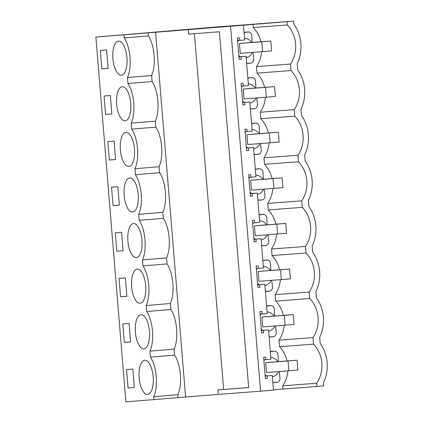 <?xml version="1.0" encoding="UTF-8"?>
<svg xmlns="http://www.w3.org/2000/svg" width="423" height="423" viewBox="0 0 423 423"><rect width="100%" height="100%" fill="white"/><g stroke="black" fill="none" stroke-linecap="round" stroke-linejoin="round"><path stroke-width="0.63" d="M287.021 21.705L287.291 24.962A29.721 27.088 -94.3 0 1 290.506 64.047L291.04 70.562A29.721 27.088 -94.3 0 1 294.255 109.642L294.789 116.161A29.721 27.088 -94.3 0 1 298.004 155.241L298.538 161.755A29.721 27.088 -94.3 0 1 301.752 200.84L302.286 207.355A29.721 27.088 -94.3 0 1 305.501 246.435L306.035 252.954A29.721 27.088 -94.3 0 1 309.25 292.034L309.784 298.548A29.721 27.088 -94.3 0 1 312.999 337.633L313.533 344.148A29.721 27.088 -94.3 0 1 316.748 383.227L317.012 386.485L323.68 385.929L323.426 382.847A36.341 33.121 -94.3 0 0 320.185 343.418L319.677 337.247A36.341 33.121 -94.3 0 0 316.436 297.818L315.928 291.648A36.341 33.121 -94.3 0 0 312.687 252.224L312.179 246.054A36.341 33.121 -94.3 0 0 308.938 206.625L308.43 200.454A36.341 33.121 -94.3 0 0 305.189 161.026L304.682 154.855A36.341 33.121 -94.3 0 0 301.44 115.431L300.933 109.261A36.341 33.121 -94.3 0 0 297.692 69.832L297.184 63.662A36.341 33.121 -94.3 0 0 293.943 24.238L293.689 21.15L95.878 37.071L217.517 26.882L257.618 23.884M293.689 21.15L257.618 23.841M95.878 37.071L125.869 401.85L218.199 394.41L217.834 389.927L248.666 387.542M123.965 34.94L124.209 37.943A24.539 10.099 85.2 0 1 127.466 77.541L127.958 83.537A24.539 10.099 85.2 0 1 131.215 123.135L131.706 129.137A24.539 10.099 85.2 0 1 134.963 168.735L135.455 174.731A24.539 10.099 85.2 0 1 138.712 214.329L139.204 220.33A24.539 10.099 85.2 0 1 142.461 259.928L142.953 265.93A24.539 10.099 85.2 0 1 146.21 305.528L146.702 311.524A24.539 10.099 85.2 0 1 149.959 351.122L150.451 357.123A24.539 10.099 85.2 0 1 153.708 396.721L153.956 399.719M114.437 66.829A17.11 7.043 85.2 0 1 118.503 41.137A17.11 7.043 85.2 0 1 125.414 49.544A17.11 7.043 85.2 0 1 121.348 75.241A17.11 7.043 85.2 0 1 114.437 66.829M110.355 95.54L111.868 113.94L105.586 114.416L104.069 96.016L110.355 95.54M118.186 112.428A17.11 7.043 85.2 0 1 122.252 86.731A17.11 7.043 85.2 0 1 129.163 95.143A17.11 7.043 85.2 0 1 125.097 120.835A17.11 7.043 85.2 0 1 118.186 112.428M114.104 141.134L115.616 159.534L109.335 160.01L107.817 141.61L114.104 141.134M132.912 140.737A17.11 7.043 85.2 0 1 128.846 166.435A17.11 7.043 85.2 0 1 121.935 158.028A17.11 7.043 85.2 0 1 126.001 132.33A17.11 7.043 85.2 0 1 132.912 140.737M121.602 232.333L115.315 232.809L116.827 251.209L123.114 250.733L121.602 232.333M125.351 277.927L119.064 278.403L120.576 296.803L126.863 296.327L125.351 277.927M140.41 231.936A17.11 7.043 85.2 0 1 136.343 257.628A17.11 7.043 85.2 0 1 129.433 249.221A17.11 7.043 85.2 0 1 133.499 223.524A17.11 7.043 85.2 0 1 140.41 231.936M113.078 205.61L119.365 205.134L117.853 186.733L111.566 187.209L113.078 205.61L119.36 205.086M136.661 186.337A17.11 7.043 85.2 0 1 132.595 212.034A17.11 7.043 85.2 0 1 125.684 203.622A17.11 7.043 85.2 0 1 129.75 177.93A17.11 7.043 85.2 0 1 136.661 186.337M124.325 342.403L130.612 341.927L129.1 323.526L122.813 324.002L124.325 342.403L130.607 341.879M144.158 277.53A17.11 7.043 85.2 0 1 140.092 303.228A17.11 7.043 85.2 0 1 133.182 294.82A17.11 7.043 85.2 0 1 137.248 269.123A17.11 7.043 85.2 0 1 144.158 277.53M136.93 340.415A17.11 7.043 85.2 0 1 140.996 314.723A17.11 7.043 85.2 0 1 147.907 323.13A17.11 7.043 85.2 0 1 143.841 348.827A17.11 7.043 85.2 0 1 136.93 340.415M101.837 68.817L108.119 68.341L106.607 49.94L100.32 50.416L101.837 68.817L108.114 68.293M151.656 368.729A17.11 7.043 85.2 0 1 147.59 394.421A17.11 7.043 85.2 0 1 140.679 386.014A17.11 7.043 85.2 0 1 144.745 360.317A17.11 7.043 85.2 0 1 151.656 368.729M128.074 387.997L126.562 369.596L132.848 369.12L134.361 387.521L128.074 387.997L134.355 387.473M148.092 32.925L148.341 35.923L124.209 37.943M148.341 35.923A24.539 10.099 85.2 0 1 151.598 75.521L152.09 81.523A24.539 10.099 85.2 0 1 155.347 121.121L155.838 127.122A24.539 10.099 85.2 0 1 159.096 166.72L159.587 172.716A24.539 10.099 85.2 0 1 162.844 212.314L163.336 218.316A24.539 10.099 85.2 0 1 166.593 257.914L167.085 263.915A24.539 10.099 85.2 0 1 170.342 303.513L170.834 309.509A24.539 10.099 85.2 0 1 174.091 349.107L174.583 355.109A24.539 10.099 85.2 0 1 177.84 394.707L178.083 397.705M155.616 32.354L185.607 397.134M188.209 29.631L188.579 34.12L219.415 31.783L248.671 387.59L217.834 389.927M194.395 33.681L223.645 389.44M230.577 26.422L260.568 391.201L218.199 394.41M256.185 241.633L254.138 241.792L256.185 241.633L255.973 239.122L261.044 238.699L263.45 267.96L258.379 268.383L258.173 265.871L256.132 266.041L257.887 287.402L259.934 287.233L259.722 284.721L264.793 284.298L267.199 313.559L262.128 313.982L261.922 311.465L259.881 311.64L261.636 333.001L263.682 332.832L263.471 330.315L268.542 329.892L270.947 359.153L263.83 359.735M254.138 241.808L252.383 220.441L254.424 220.272L254.63 222.784L252.584 222.942M244.938 104.841L242.892 104.999L244.938 104.841L244.727 102.329L249.797 101.906L252.203 131.167L247.132 131.59L246.926 129.078L244.885 129.248L246.641 150.609L248.687 150.44L248.475 147.928L253.546 147.505L255.952 176.766L250.881 177.189L250.675 174.673L248.634 174.847L250.39 196.209L252.436 196.039L252.224 193.523L257.295 193.1L259.701 222.361L254.63 222.784M242.892 105.015L241.136 83.648L243.177 83.479L243.384 85.991L241.337 86.149M241.189 59.246L239.143 59.4L241.189 59.246L240.978 56.73L246.049 56.307L248.454 85.568L243.384 85.991M239.143 59.416L237.388 38.054L239.429 37.885L239.635 40.397L237.589 40.55M243.5 25.343L244.706 39.974L239.635 40.397M260.568 391.201L273.491 390.122L272.29 375.492L265.173 376.031M267.426 378.426L265.385 378.58L267.426 378.426L267.22 375.915L272.29 375.492M265.385 378.596L263.629 357.234L265.67 357.065L265.877 359.576M246.049 56.307L238.932 56.846M249.797 101.906L242.68 102.445M253.546 147.505L246.429 148.045M257.295 193.1L250.178 193.639M261.044 238.699L253.927 239.238M264.793 284.298L257.676 284.838M268.542 329.892L261.425 330.432M312.999 337.633L278.995 340.208L279.534 346.723L313.533 344.148M278.995 340.208A29.721 27.088 85.7 0 0 284.108 325.303M283.352 315.357A29.721 27.088 85.7 0 0 275.785 301.128L275.246 294.609A29.721 27.088 85.7 0 0 280.359 279.703M279.603 269.758A29.721 27.088 85.7 0 0 272.037 255.529L271.497 249.015A29.721 27.088 85.7 0 0 276.61 234.109M275.854 224.164A29.721 27.088 85.7 0 0 268.288 209.93L267.748 203.415A29.721 27.088 85.7 0 0 272.861 188.51M272.105 178.564A29.721 27.088 85.7 0 0 264.539 164.336L264 157.821A29.721 27.088 85.7 0 0 269.113 142.916M268.356 132.965A29.721 27.088 85.7 0 0 260.79 118.736L260.251 112.222A29.721 27.088 85.7 0 0 265.364 97.316M264.608 87.371A29.721 27.088 85.7 0 0 257.041 73.142L256.502 66.623A29.721 27.088 85.7 0 0 261.615 51.717M260.859 41.771A29.721 27.088 85.7 0 0 253.292 27.543L253.023 24.285M316.748 383.227L282.744 385.808L283.013 389.065L273.47 389.863M282.744 385.808A29.721 27.088 85.7 0 0 287.857 370.902M287.101 360.951A29.721 27.088 85.7 0 0 279.534 346.723M244.082 32.423A165.832 151.138 85.7 0 0 246.424 32.074L248.639 31.905A165.832 151.138 85.7 0 1 244.092 32.545M253.012 52.373A262.509 239.249 85.7 0 0 253.721 58.501C253.927 60.716 253.086 62.255 251.204 63.127L248.988 63.297A165.832 151.138 85.7 0 0 246.625 63.339M256.761 97.967A262.509 239.249 85.7 0 0 257.47 104.1C257.676 106.31 256.835 107.854 254.953 108.727L252.737 108.891A165.832 151.138 85.7 0 0 250.374 108.938M247.83 78.017A165.832 151.138 85.7 0 0 250.173 77.668L252.388 77.499A165.832 151.138 85.7 0 1 247.841 78.144M260.51 143.566A262.509 239.249 85.7 0 0 261.218 149.7C261.425 151.91 260.584 153.449 258.702 154.321L256.486 154.49A165.832 151.138 85.7 0 0 254.123 154.532M251.579 123.616A165.832 151.138 85.7 0 0 253.922 123.267L256.137 123.098A165.832 151.138 85.7 0 1 251.59 123.738M266.575 306.003A165.832 151.138 85.7 0 0 268.917 305.655L271.132 305.491A165.832 151.138 85.7 0 1 266.585 306.13M275.505 325.953A262.509 239.249 85.7 0 0 276.214 332.087C276.42 334.297 275.579 335.841 273.697 336.713L271.481 336.882A165.832 151.138 85.7 0 0 269.118 336.925M271.756 280.359A262.509 239.249 85.7 0 0 272.465 286.487C272.671 288.703 271.83 290.241 269.948 291.114L267.733 291.283A165.832 151.138 85.7 0 0 265.369 291.325M262.826 260.409A165.832 151.138 85.7 0 0 265.168 260.06L267.384 259.891A165.832 151.138 85.7 0 1 262.836 260.531M259.077 214.81A165.832 151.138 85.7 0 0 261.419 214.461L263.635 214.292A165.832 151.138 85.7 0 1 259.088 214.937M268.008 234.76A262.509 239.249 85.7 0 0 268.716 240.893C268.922 243.103 268.082 244.647 266.199 245.52L263.984 245.684A165.832 151.138 85.7 0 0 261.62 245.731M255.328 169.216A165.832 151.138 85.7 0 0 257.67 168.867L259.886 168.698A165.832 151.138 85.7 0 1 255.339 169.337M264.259 189.166A262.509 239.249 85.7 0 0 264.967 195.294C265.173 197.509 264.333 199.048 262.45 199.92L260.235 200.09A165.832 151.138 85.7 0 0 257.871 200.132M270.323 351.603A165.832 151.138 85.7 0 0 272.666 351.254L274.881 351.085A165.832 151.138 85.7 0 1 270.334 351.73M279.254 371.553A262.509 239.249 85.7 0 0 279.963 377.686C280.169 379.896 279.328 381.44 277.446 382.307L275.23 382.477A165.832 151.138 85.7 0 0 272.867 382.519M287.291 24.962L253.292 27.543M151.598 75.521L127.466 77.541M152.09 81.523L127.958 83.537M240.978 56.73L238.932 56.888M291.04 70.562L257.041 73.142M290.506 64.047L256.502 66.623M252.145 42.432A262.509 239.249 85.7 0 1 251.727 35.003C251.262 33.295 250.236 32.264 248.639 31.905M251.204 63.127A165.832 151.138 85.7 0 0 246.62 63.249M246.154 57.586A9.74 8.878 85.7 0 0 249.295 56.19A9.74 8.878 85.7 0 0 252.335 52.42M251.579 42.474A9.74 8.878 85.7 0 0 244.568 38.297M238.662 40.471A9.74 8.878 85.7 0 0 237.668 41.517M238.826 55.556A9.74 8.878 85.7 0 0 240.497 56.73M248.449 42.712L239.45 43.463L240.264 53.335L271.619 50.892L270.81 41.015L248.449 42.712M177.84 394.707L153.708 396.721M317.012 386.485L283.013 389.065M174.583 355.109L150.451 357.123M174.091 349.107L149.959 351.122M267.22 375.915L265.173 376.068M278.387 361.612A262.509 239.249 85.7 0 1 277.969 354.183C277.504 352.475 276.473 351.444 274.881 351.085M277.446 382.307A165.832 151.138 85.7 0 0 272.861 382.429M272.396 376.766A9.74 8.878 85.7 0 0 275.537 375.37A9.74 8.878 85.7 0 0 278.577 371.606M277.821 361.66A9.74 8.878 85.7 0 0 270.81 357.483M264.904 359.65A9.74 8.878 85.7 0 0 263.91 360.697M265.068 374.736A9.74 8.878 85.7 0 0 266.733 375.91M274.691 361.892L265.692 362.648L266.506 372.52L297.861 370.072L297.052 360.2L274.691 361.892M294.789 116.161L260.79 118.736M294.255 109.642L260.251 112.222M255.894 88.032A262.509 239.249 85.7 0 1 255.476 80.597C255.011 78.889 253.985 77.858 252.388 77.499M254.953 108.727A165.832 151.138 85.7 0 0 250.368 108.848M244.727 102.329L242.68 102.482M155.838 127.122L131.706 129.137M155.347 121.121L131.215 123.135M105.586 114.416L111.862 113.893M249.903 103.18A9.74 8.878 85.7 0 0 253.044 101.784A9.74 8.878 85.7 0 0 256.084 98.02M255.328 88.074A9.74 8.878 85.7 0 0 248.317 83.897M242.411 86.065A9.74 8.878 85.7 0 0 241.417 87.112M242.575 101.15A9.74 8.878 85.7 0 0 244.245 102.329M252.198 88.312L243.199 89.063L244.013 98.934L275.368 96.486L274.559 86.615L252.198 88.312M298.538 161.755L264.539 164.336M298.004 155.241L264 157.821M259.643 133.626A262.509 239.249 85.7 0 1 259.225 126.197C258.76 124.489 257.729 123.458 256.137 123.098M258.702 154.321A165.832 151.138 85.7 0 0 254.117 154.443M247.132 131.59L245.086 131.743M248.475 147.928L246.429 148.082M248.687 150.44L246.641 150.593M159.587 172.716L135.455 174.731M159.096 166.72L134.963 168.735M109.335 160.01L115.611 159.487M253.652 148.78A9.74 8.878 85.7 0 0 256.793 147.384A9.74 8.878 85.7 0 0 259.833 143.619M259.077 133.668A9.74 8.878 85.7 0 0 252.066 129.491M246.16 131.664A9.74 8.878 85.7 0 0 245.166 132.711M246.323 146.749A9.74 8.878 85.7 0 0 247.994 147.923M255.947 133.906L246.947 134.657L247.762 144.534L279.117 142.086L278.308 132.214L255.947 133.906M302.286 207.355L268.288 209.93M301.752 200.84L267.748 203.415M263.392 179.225A262.509 239.249 85.7 0 1 262.974 171.791C262.509 170.088 261.477 169.052 259.886 168.698M262.45 199.92A165.832 151.138 85.7 0 0 257.866 200.042M250.881 177.189L248.835 177.343M252.224 193.523L250.178 193.681M252.436 196.039L250.39 196.193M163.336 218.316L139.204 220.33M162.844 212.314L138.712 214.329M257.401 194.374A9.74 8.878 85.7 0 0 260.542 192.978A9.74 8.878 85.7 0 0 263.582 189.213M262.826 179.267A9.74 8.878 85.7 0 0 255.815 175.09M249.908 177.263A9.74 8.878 85.7 0 0 248.914 178.31M250.072 192.343A9.74 8.878 85.7 0 0 251.743 193.523M259.696 179.505L250.696 180.256L251.511 190.128L282.865 187.685L282.056 177.808L259.696 179.505M306.035 252.954L272.037 255.529M305.501 246.435L271.497 249.015M267.14 224.819A262.509 239.249 85.7 0 1 266.723 217.39C266.257 215.682 265.226 214.651 263.635 214.292M266.199 245.52A165.832 151.138 85.7 0 0 261.615 245.641M255.973 239.122L253.927 239.275M167.085 263.915L142.953 265.93M166.593 257.914L142.461 259.928M116.827 251.209L123.109 250.68M261.15 239.973A9.74 8.878 85.7 0 0 264.29 238.577A9.74 8.878 85.7 0 0 267.331 234.813M266.575 224.867A9.74 8.878 85.7 0 0 259.563 220.69M253.657 222.858A9.74 8.878 85.7 0 0 252.663 223.904M253.821 237.943A9.74 8.878 85.7 0 0 255.492 239.122M263.444 225.099L254.445 225.856L255.259 235.727L286.614 233.279L285.805 223.407L263.444 225.099M309.784 298.548L275.785 301.128M309.25 292.034L275.246 294.609M270.889 270.419A262.509 239.249 85.7 0 1 270.471 262.99C270.006 261.282 268.975 260.251 267.384 259.891M269.948 291.114A165.832 151.138 85.7 0 0 265.364 291.236M258.379 268.383L256.333 268.536M259.722 284.721L257.676 284.875M259.934 287.233L257.887 287.386M170.834 309.509L146.702 311.524M170.342 303.513L146.21 305.528M120.576 296.803L126.858 296.28M264.898 285.573A9.74 8.878 85.7 0 0 268.039 284.177A9.74 8.878 85.7 0 0 271.08 280.412M270.323 270.461A9.74 8.878 85.7 0 0 263.312 266.284M257.406 268.457A9.74 8.878 85.7 0 0 256.412 269.504M257.57 283.542A9.74 8.878 85.7 0 0 259.241 284.716M267.193 270.699L258.194 271.45L259.008 281.327L290.363 278.879L289.554 269.007L267.193 270.699M274.638 316.018A262.509 239.249 85.7 0 1 274.22 308.584C273.755 306.881 272.724 305.845 271.132 305.491M273.697 336.713A165.832 151.138 85.7 0 0 269.113 336.835M262.128 313.982L260.082 314.136M263.471 330.315L261.425 330.474M263.682 332.832L261.636 332.986M268.647 331.167A9.74 8.878 85.7 0 0 271.788 329.771A9.74 8.878 85.7 0 0 274.828 326.006M274.072 316.06A9.74 8.878 85.7 0 0 267.061 311.883M261.155 314.056A9.74 8.878 85.7 0 0 260.161 315.103M261.319 329.136A9.74 8.878 85.7 0 0 262.984 330.315M270.942 316.298L261.943 317.049L262.757 326.921L294.112 324.478L293.303 314.601L270.942 316.298M270.81 41.015L261.811 41.771L262.62 51.643M261.811 41.771L239.45 43.463M274.559 86.615L265.559 87.365L266.368 97.237M265.559 87.365L243.199 89.063M278.308 132.214L269.308 132.965L270.117 142.837M269.308 132.965L246.947 134.657M282.056 177.808L273.057 178.559L273.866 188.436M273.057 178.559L250.696 180.256M285.805 223.407L276.806 224.158L277.615 234.03M276.806 224.158L254.445 225.856M289.554 269.007L280.555 269.758L281.364 279.629M280.555 269.758L258.194 271.45M293.303 314.601L284.304 315.352L285.113 325.229M284.304 315.352L261.943 317.049M297.052 360.2L288.052 360.951L288.861 370.823M288.052 360.951L265.692 362.648"/></g></svg>
